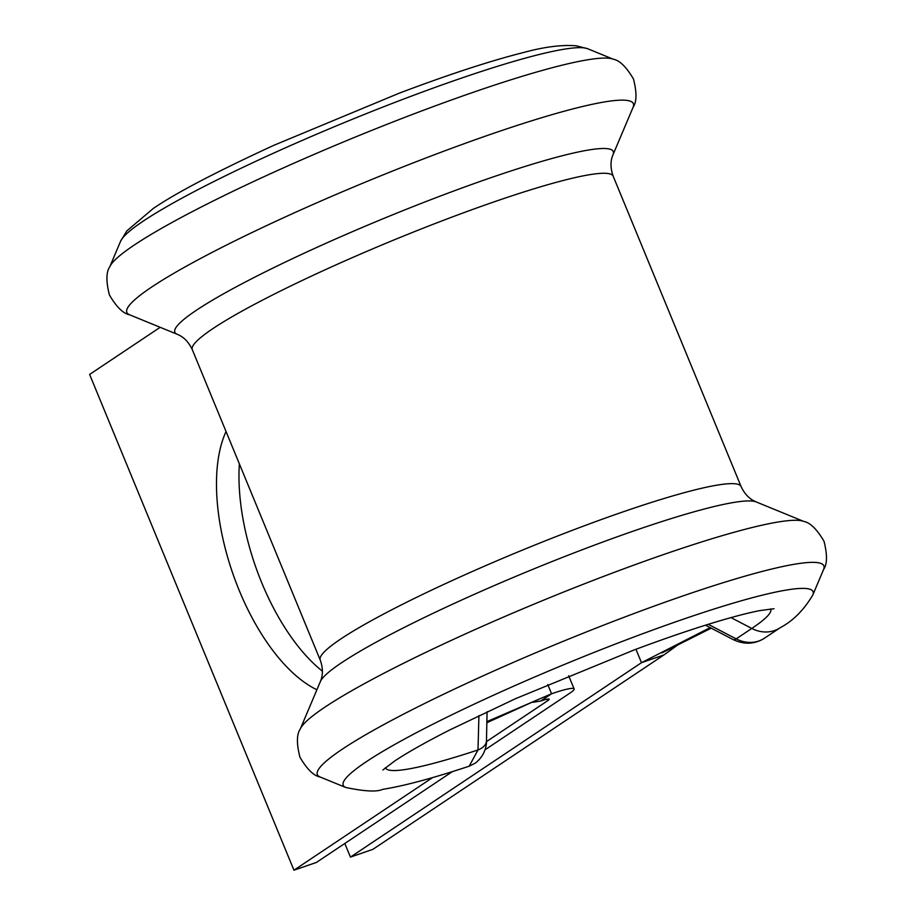 <?xml version="1.0" encoding="UTF-8"?>
<svg xmlns="http://www.w3.org/2000/svg" width="916" height="916" viewBox="0 0 916 916"><rect width="100%" height="100%" fill="white"/><g stroke="black" fill="none" stroke-linecap="round" stroke-linejoin="round"><path stroke-width="1.37" d="M770.677 608.922A208.333 22.499 157.6 0 1 751.796 628.445A32.358 28.327 -123.7 0 0 780.18 627.723C792.97 621.002 803.847 610.09 812.813 594.976A254.098 27.446 157.6 0 0 637.891 635.509A254.098 27.446 157.6 0 0 366.331 761.7A254.098 27.446 157.6 0 0 345.744 787.485C364.671 791.435 377.014 792.054 382.785 789.34C404.151 785.928 432.959 778.199 469.187 766.188L478.003 749.964L478.919 715.591M486.442 741.628L547.699 700.706A16.179 1.752 -22.4 0 0 549.176 699.206A16.179 1.752 -22.4 0 0 540.715 701.026L551.558 693.778A43.155 4.66 -22.4 0 1 574.103 688.924A43.155 4.66 -22.4 0 1 570.187 692.931L484.988 749.838M432.638 777.558L293.956 870.2L89.619 374.438L160.174 327.31M452.447 771.581L316.444 862.425L293.956 870.2M226.046 431.539A151.564 71.437 -109.1 0 0 233.294 574.904A151.564 71.437 -109.1 0 0 316.913 689.737M239.374 463.885A151.564 71.437 -109.1 0 0 322.421 671.199M486.877 721.625L551.558 693.778L547.768 684.573M540.715 701.026L532.917 702.286M677.909 644.853L663.963 654.917L372.915 849.327L350.439 857.101L344.817 843.476M663.963 654.917L641.486 662.692L635.944 649.272M350.439 857.101L641.486 662.692L710.152 627.62M385.464 767.688A208.333 22.499 157.6 0 0 478.003 749.964A21.572 11.736 1.2 0 0 486.465 740.895L486.465 740.895C486.694 743.964 485.812 755.002 475.209 763.2L469.232 766.154M120.591 241.251L126.774 230.946L153.235 208.505C175.54 193.184 215.729 172.128 273.792 145.335L399.445 93.1C448.84 74.448 490.117 60.948 523.265 52.578C544.115 46.888 561.76 44.632 576.198 45.8L587.671 48.731A254.098 27.446 157.6 0 0 389.953 104.321A254.098 27.446 157.6 0 0 143.457 220.974A254.098 27.446 157.6 0 0 120.591 241.251L109.794 266.774C106.107 272.063 105.981 281.475 109.428 295.009C116.527 307.043 123.236 313.627 129.58 314.783A273.93 29.587 157.6 0 1 151.781 286.983A273.93 29.587 157.6 0 1 444.535 150.934A273.93 29.587 157.6 0 1 633.105 107.241C636.792 101.962 636.918 92.55 633.471 79.016C626.384 66.983 619.663 60.387 613.319 59.231A273.93 29.587 157.6 0 0 400.178 119.16A273.93 29.587 157.6 0 0 134.446 244.916A273.93 29.587 157.6 0 0 109.794 266.774M192.303 349.672A227.615 24.583 157.6 0 1 213.016 328.535A227.615 24.583 157.6 0 1 445.107 219.691A227.615 24.583 157.6 0 1 613.182 176.193C610.342 168.143 610.285 160.964 613.044 154.655A237.095 25.602 157.6 0 0 449.825 192.475A237.095 25.602 157.6 0 0 196.436 310.226A237.095 25.602 157.6 0 0 177.223 334.283C183.624 336.825 188.65 341.943 192.303 349.672L320.222 660.035C323.073 667.856 323.119 675.035 320.36 681.573L300.299 728.976C296.612 734.266 296.486 743.678 299.933 757.211C307.032 769.245 313.753 775.841 320.085 776.986A273.93 29.587 157.6 0 1 342.286 749.196A273.93 29.587 157.6 0 1 635.04 613.148A273.93 29.587 157.6 0 1 823.61 569.454C827.297 564.164 827.423 554.753 823.988 541.219C816.889 529.185 810.168 522.601 803.824 521.444A273.93 29.587 157.6 0 0 590.683 581.362A273.93 29.587 157.6 0 0 324.951 707.129A273.93 29.587 157.6 0 0 300.299 728.976M613.182 176.193L741.101 486.556A227.615 24.583 157.6 0 0 573.027 530.055A227.615 24.583 157.6 0 0 340.935 638.887A227.615 24.583 157.6 0 0 320.222 660.035M741.101 486.556C744.605 494.113 749.632 499.243 756.181 501.934A237.095 25.602 157.6 0 0 571.698 553.802A237.095 25.602 157.6 0 0 341.702 662.657A237.095 25.602 157.6 0 0 320.36 681.573M547.699 700.706L547.07 699.171M730.968 617.602L751.796 628.445L736.178 638.876A32.358 28.327 56.3 0 0 764.562 638.154C754.75 644.337 744.273 644.818 733.155 639.586A21.572 5.542 -62.5 0 0 736.178 638.876L708.228 624.323M587.671 48.731L613.319 59.231M756.181 501.934L803.824 521.444M382.888 769.978L394.716 760.99C407.116 752.689 425.356 742.395 449.435 730.098L515.468 698.702L634.296 649.879C661.26 639.815 685.763 631.342 707.793 624.46C729.731 617.67 747.078 613.044 759.856 610.594L774.043 608.728M574.103 688.924L568.687 675.768M486.854 722.735L533.65 701.496M780.18 627.723L764.562 638.154M812.813 594.976L823.61 569.454M345.744 787.485L320.085 776.986M613.044 154.655L633.105 107.241M177.223 334.283L129.58 314.783M711.217 628.17L661.925 652.913L677.176 644.463M705.48 625.181L733.155 639.586M486.465 740.895L487.083 711.721"/></g></svg>

